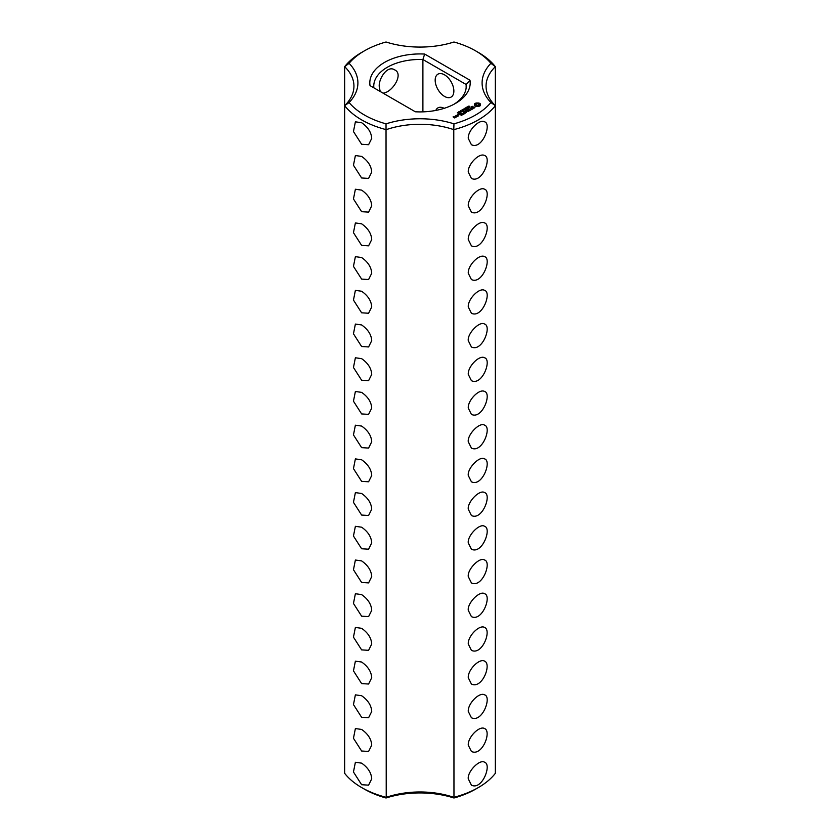 <?xml version="1.0" encoding="UTF-8"?>
<svg xmlns="http://www.w3.org/2000/svg" width="840" height="840" viewBox="0 0 840 840"><rect width="100%" height="100%" fill="white"/><g stroke="black" fill="none" stroke-linecap="round" stroke-linejoin="round"><path stroke-width="1.26" d="M361.62 787.542L364.423 789.159A78.603 45.381 0 0 0 386.032 798L386.221 797.339A66.055 38.136 0 0 1 453.779 797.339A82.561 47.67 0 0 0 478.38 787.542A82.561 47.67 0 0 0 495.338 773.336L495.338 66.665L490.886 63.315A78.603 45.381 0 0 0 475.577 50.841A78.603 45.381 0 0 0 453.968 42A70.014 40.425 0 0 1 386.032 42A78.603 45.381 0 0 0 364.423 50.841L361.62 52.458A82.561 47.67 0 0 0 344.663 66.665A66.055 38.136 0 0 1 353.945 86.163A66.055 38.136 0 0 1 344.663 105.662L344.663 773.336A82.561 47.67 0 0 0 361.62 787.542A82.561 47.67 0 0 0 386.221 797.339L386.032 123.848A78.603 45.381 0 0 1 349.115 102.533A70.014 40.425 0 0 0 349.115 63.315L344.663 66.665L344.663 105.662A82.561 47.67 0 0 0 386.221 129.654A66.055 38.136 0 0 1 453.779 129.654L453.968 123.848A70.014 40.425 0 0 0 386.032 123.848M361.62 144.27L368.592 144.711L371.711 138.442C371.375 132.426 368.004 127.186 361.62 122.703L355.383 121.832L353.462 131.544L361.62 144.27M361.62 177.975L368.592 178.416L371.711 172.148C371.375 166.142 368.004 160.892 361.62 156.408L355.383 155.536L353.462 165.249L361.62 177.975M361.62 211.691L368.592 212.121L371.711 205.863C371.375 199.847 368.004 194.597 361.62 190.113L355.383 189.242L353.462 198.965L361.62 211.691M361.62 245.396L368.592 245.837L371.711 239.568C371.375 233.552 368.004 228.302 361.62 223.818L355.383 222.947L353.462 232.669L361.62 245.396M361.62 279.101L368.592 279.542L371.711 273.273C371.375 267.257 368.004 262.017 361.62 257.534L355.383 256.662L353.462 266.375L361.62 279.101M361.62 312.806L368.592 313.246L371.711 306.978C371.375 300.972 368.004 295.722 361.62 291.239L355.383 290.367L353.462 300.08L361.62 312.806M361.62 346.521L368.592 346.952L371.711 340.694C371.375 334.677 368.004 329.427 361.62 324.944L355.383 324.072L353.462 333.795L361.62 346.521M361.62 380.226L368.592 380.667L371.711 374.399C371.375 368.382 368.004 363.132 361.62 358.649L355.383 357.777L353.462 367.5L361.62 380.226M361.62 413.931L368.592 414.372L371.711 408.104C371.375 402.087 368.004 396.848 361.62 392.364L355.383 391.493L353.462 401.205L361.62 413.931M361.62 447.636L368.592 448.077L371.711 441.808C371.375 435.803 368.004 430.553 361.62 426.069L355.383 425.197L353.462 434.921L361.62 447.636M361.62 582.466L368.592 582.908L371.711 576.639C371.375 570.633 368.004 565.383 361.62 560.9L355.383 560.028L353.462 569.751L361.62 582.466M361.62 616.182L368.592 616.613L371.711 610.355C371.375 604.338 368.004 599.088 361.62 594.605L355.383 593.733L353.462 603.456L361.62 616.182M361.62 649.887L368.592 650.328L371.711 644.059C371.375 638.043 368.004 632.793 361.62 628.309L355.383 627.438L353.462 637.161L361.62 649.887M361.62 683.592L368.592 684.033L371.711 677.764C371.375 671.759 368.004 666.509 361.62 662.025L355.383 661.154L353.462 670.866L361.62 683.592M361.62 717.297L368.592 717.738L371.711 711.47C371.375 705.464 368.004 700.214 361.62 695.73L355.383 694.859L353.462 704.582L361.62 717.297M361.62 751.013L368.592 751.443L371.711 745.185C371.375 739.169 368.004 733.919 361.62 729.435L355.383 728.564L353.462 738.287L361.62 751.013M361.62 784.718L368.592 785.148L371.711 778.89C371.375 772.874 368.004 767.634 361.62 763.14L355.383 762.269L353.462 771.992L361.62 784.718M361.62 481.352L368.592 481.782L371.711 475.524C371.375 469.507 368.004 464.257 361.62 459.774L355.383 458.903L353.462 468.626L361.62 481.352M361.62 515.057L368.592 515.498L371.711 509.229C371.375 503.213 368.004 497.963 361.62 493.479L355.383 492.608L353.462 502.331L361.62 515.057M361.62 548.762L368.592 549.202L371.711 542.934C371.375 536.918 368.004 531.678 361.62 527.194L355.383 526.323L353.462 536.035L361.62 548.762M344.663 105.662L349.115 102.533M386.032 798A70.014 40.425 0 0 1 453.968 798L453.779 129.654A82.561 47.67 0 0 0 495.338 105.662L490.886 102.533A78.603 45.381 0 0 1 453.968 123.848M453.968 798A78.603 45.381 0 0 0 475.577 789.159L478.38 787.542M490.886 63.315A70.014 40.425 0 0 0 490.886 102.533M364.423 50.841A78.603 45.381 0 0 0 349.115 63.315M424.662 54.065A50.201 28.98 0 0 0 370.02 85.617L415.338 111.783A50.201 28.98 0 0 0 455.501 103.415A50.201 28.98 0 0 0 469.98 80.231L424.662 54.065L422.898 59.514A46.242 26.691 0 0 0 373.758 86.163A46.242 26.691 0 0 0 373.853 87.833M480.438 105.525L480.438 103.971L478.79 103.026L476.102 103.026L474.453 103.971L474.453 105.525L476.112 106.481L478.79 106.481L480.438 105.525M468.626 106.701L469.004 105.945L468.51 106.512L469.906 106.617L468.626 106.701M474.968 107.247L472.038 107.426L472.931 106.229L471.198 107.268L474.138 107.1L473.245 108.297L474.968 107.247M468.038 107.562L467.786 106.575L468.951 107.247L468.038 107.562M467.093 108.329L465.917 107.646L467.712 107.825L466.809 107.132L467.985 107.814L466.274 107.688L467.093 108.329M465.129 109.242L464.867 108.255L466.043 108.927L465.129 109.242M472.763 108.602L472.048 109.022L469.623 107.783L471.765 109.179L471.051 109.757L472.763 108.938M470.683 110.135L468.394 108.654L466.694 109.641L468.248 108.906L469.108 109.4L468.111 110.135L469.392 109.557L470.253 110.051L468.972 110.954L470.673 109.977M464.237 109.977L463.481 109.053L465.224 109.4L464.237 109.977M463.176 110.586L462 109.904L462.735 110.145L462.903 109.389L464.079 110.072L463.176 110.586M465.875 111.09L468.457 111.258L465.895 109.935L467.649 111.111L465.455 110.849L465.917 112.13L463.869 111.111L466.431 112.592L465.875 111.09L466.294 112.592M461.339 111.499L460.572 110.702L461.958 111.142L461.339 111.499M460.31 112.098L459.386 111.562L460.562 111.416L460.31 112.098L460.604 111.636L459.585 111.468L460.32 111.972M458.272 112.214L458.934 111.678L459.218 112.518L460.026 112.35L458.272 112.214M464.142 113.904L465.56 112.927L462.998 111.615L463.995 112.35L462.998 113.096L464.279 112.518L465.129 113.011L464.142 113.904M463.407 114.335L460.845 112.854L463.407 114.167M458.262 113.274L457.338 112.749L458.514 112.602L458.262 113.274L458.546 112.812L457.538 112.644L458.272 113.159M458.22 114.923L457.653 114.786L458.22 114.65M456.099 115.752L457.244 116.424L458.356 115.93L457.212 115.112L456.099 115.595M461.097 115.668L462.515 114.692L460.226 113.368L458.535 114.188L460.089 113.62L460.95 114.114L459.953 114.849L461.233 114.272L462.084 114.765L461.097 115.668M456.981 116.729L455.564 115.91L455.69 117.107L456.981 116.729M455.731 117.453L453.495 116.97L454.188 116.403L453.075 116.886L454.608 117.936L455.731 117.453M468.29 138.442C467.576 130.757 479.399 118.661 484.617 121.832C492.03 123.879 482.213 150.16 471.408 144.711L468.29 138.442M468.29 172.148C467.576 164.472 479.399 152.366 484.617 155.536C492.03 157.595 482.213 183.866 471.408 178.416L468.29 172.148M468.29 205.863C467.576 198.177 479.399 186.071 484.617 189.242C492.03 191.299 482.213 217.581 471.408 212.121L468.29 205.863M468.29 239.568C467.576 231.882 479.399 219.786 484.617 222.947C492.03 225.005 482.213 251.286 471.408 245.837L468.29 239.568M468.29 273.273C467.576 265.587 479.399 253.491 484.617 256.662C492.03 258.709 482.213 284.991 471.408 279.542L468.29 273.273M468.29 306.978C467.576 299.292 479.399 287.196 484.617 290.367C492.03 292.425 482.213 318.696 471.408 313.246L468.29 306.978M468.29 340.694C467.156 333.543 479.787 320.586 484.617 324.072C492.041 326.204 482.139 352.464 471.408 346.952L468.29 340.694M468.29 374.399C467.576 366.713 479.399 354.617 484.617 357.777C492.03 359.835 482.213 386.117 471.408 380.667L468.29 374.399M468.29 408.104C467.576 400.418 479.399 388.322 484.617 391.493C492.03 393.54 482.213 419.822 471.408 414.372L468.29 408.104M468.29 441.808C467.156 434.669 479.787 421.712 484.617 425.197C492.041 427.329 482.139 453.59 471.408 448.077L468.29 441.808M468.29 475.524C467.156 468.374 479.787 455.417 484.617 458.903C492.041 461.034 482.139 487.294 471.408 481.782L468.29 475.524M468.29 509.229C467.156 502.079 479.787 489.122 484.617 492.608C492.041 494.739 482.139 521 471.408 515.498L468.29 509.229M468.29 542.934C467.156 535.784 479.787 522.827 484.617 526.323C492.041 528.455 482.139 554.704 471.408 549.202L468.29 542.934M468.29 576.639C467.156 569.499 479.787 556.532 484.617 560.028C492.041 562.159 482.139 588.42 471.408 582.908L468.29 576.639M468.29 644.059C467.576 636.374 479.399 624.267 484.617 627.438C491.883 630.325 482.171 655.736 471.408 650.328L468.29 644.059M468.29 677.764C467.576 670.078 479.399 657.982 484.617 661.154C491.883 664.03 482.171 689.441 471.408 684.033L468.29 677.764M468.29 711.47C467.576 703.784 479.399 691.688 484.617 694.859C492.03 696.906 482.213 723.188 471.408 717.738L468.29 711.47M468.29 745.185C467.576 737.499 479.399 725.393 484.617 728.564C491.883 731.441 482.171 756.861 471.408 751.443L468.29 745.185M468.29 778.89C467.156 771.74 479.787 758.783 484.617 762.269C492.041 764.4 482.139 790.661 471.408 785.148L468.29 778.89M468.29 610.355C467.156 603.204 479.787 590.247 484.617 593.733C492.041 595.865 482.139 622.125 471.408 616.613L468.29 610.355M380.195 91.497L379.323 87.087C378.084 79.727 387.041 64.796 394.59 69.846C404.187 73.93 392.185 92.62 383.04 93.135M475.577 50.841L478.38 52.458A82.561 47.67 0 0 1 495.338 66.665A66.055 38.136 0 0 0 486.056 86.163A66.055 38.136 0 0 0 495.338 105.662M454.041 104.223A46.242 26.691 0 0 0 466.242 86.163A46.242 26.691 0 0 0 466.147 84.493L469.98 80.231M466.147 87.833L466.147 84.493L422.898 59.514L422.898 111.857M480.218 105.756L480.07 104.748M480.165 105.147L480.165 105.683M480.207 104.286L478.79 103.561L474.684 104.286M480.144 103.677L480.144 104.213M479.766 103.415L479.766 103.95M479.304 103.194L479.304 103.73M478.79 103.026L478.79 103.561M478.139 103.183L478.139 103.719M477.445 103.236L479.062 104.748L478.59 105.945L476.301 105.945L475.944 104.402L477.445 103.814M476.763 103.183L476.763 103.719M476.102 103.026L476.102 103.561M475.587 103.194L475.587 103.73M475.125 103.415L475.125 103.95M474.747 103.677L474.747 104.213M474.82 104.748L474.684 105.756M474.737 105.147L474.737 105.683M471.45 106.733L471.45 107.268M474.527 107.331L474.485 107.94M465.15 108.602L465.749 109.095M465.654 110.828L465.654 111.363M458.903 111.857L458.882 112.57M458.934 111.678L458.934 112.224M456.131 116.403L456.11 117.127M453.863 91.014A13.209 7.623 -120 0 0 448.098 77.721A13.209 7.623 -120 0 0 437.913 74.183A13.209 7.623 -120 0 0 437.913 89.439A13.209 7.623 -120 0 0 451.122 97.062A13.209 7.623 -120 0 0 453.863 91.014M444.15 108.339A13.209 7.623 -120 0 0 437.913 107.888A13.209 7.623 -120 0 0 435.803 110.439M479.062 104.748L478.59 105.945M478.59 105.41L478.055 106.155M478.055 105.62L477.445 106.229M477.445 105.683L476.837 106.155M476.837 105.62L476.301 105.945M478.947 105.105L478.947 105.641M468.668 107.268L467.891 107.258L468.668 107.415M465.749 108.948L465.15 108.748M460.614 110.87L461.759 111.248L460.614 110.933M459.585 111.468L459.585 112.035M460.74 112.35L460.719 111.741M457.937 115.857L456.519 115.678L457.937 116.183M455.301 117.38L454.335 117.453L455.301 117.695M469.707 107.142L469.707 106.596M468.437 106.953L468.437 106.418M460.604 111.447L460.604 110.901M461.759 111.752L461.759 111.216M458.682 113.526L458.682 112.99"/></g></svg>
